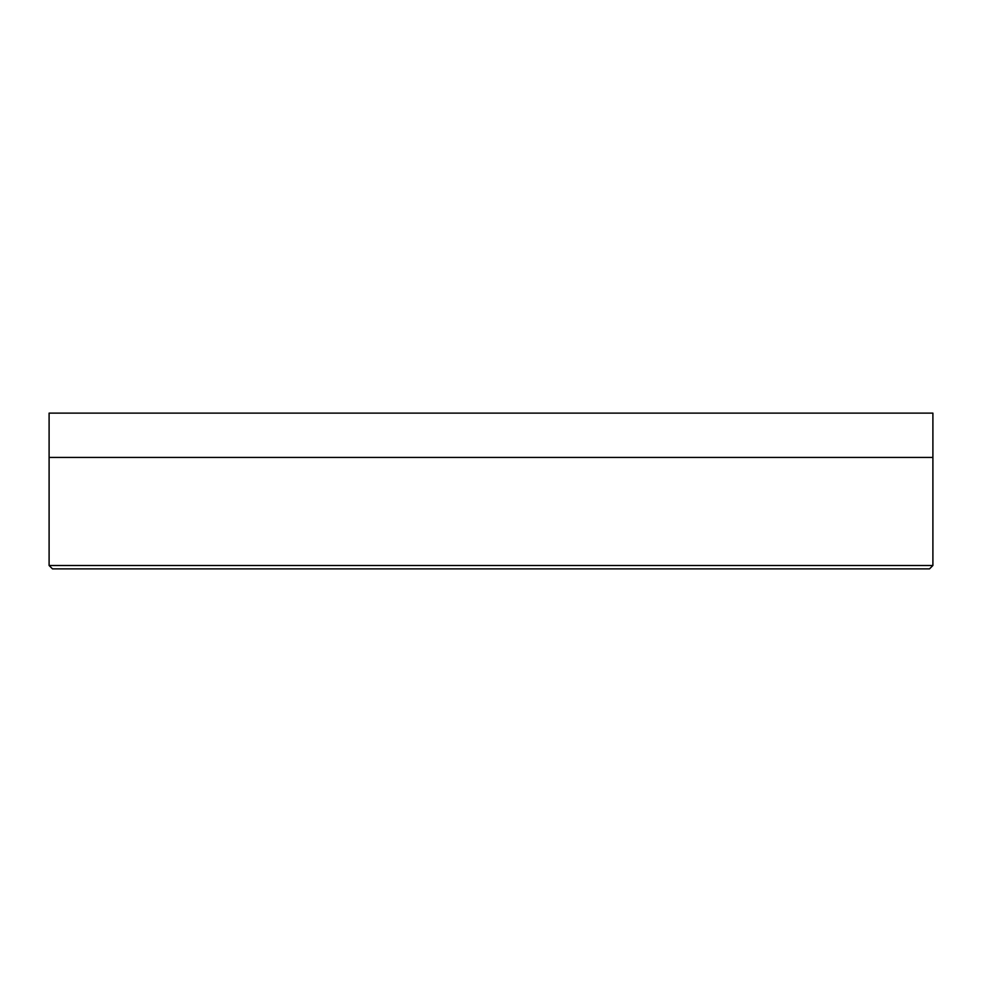 <?xml version="1.0" encoding="UTF-8"?>
<svg xmlns="http://www.w3.org/2000/svg" width="982" height="982" viewBox="0 0 982 982"><rect width="100%" height="100%" fill="white"/><g stroke="black" fill="none" stroke-linecap="round" stroke-linejoin="round"><path stroke-width="1.47" d="M49.1 565.497L49.1 413.115L932.9 413.115L932.9 565.497L49.1 565.497L52.488 568.885L929.512 568.885L932.9 565.497M49.1 457.428L932.9 457.428"/></g></svg>
